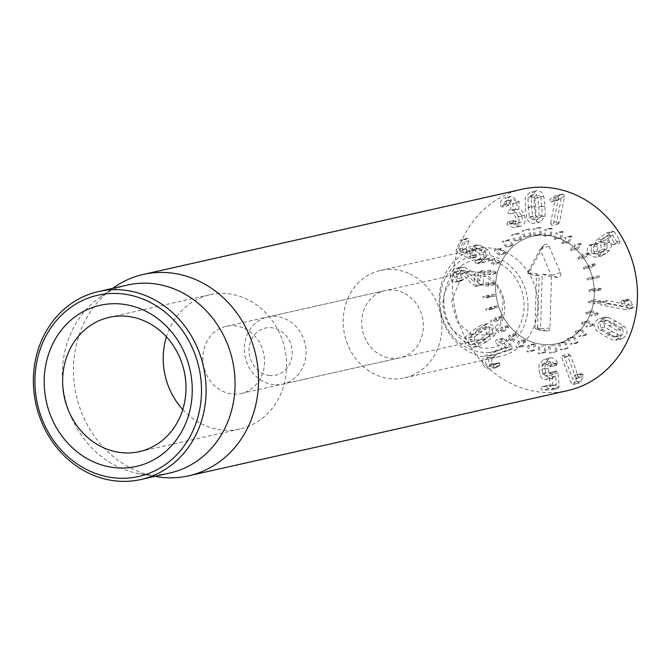 <?xml version="1.0" encoding="UTF-8"?>
<svg xmlns="http://www.w3.org/2000/svg" width="670" height="670" viewBox="0 0 670 670"><rect width="100%" height="100%" fill="white"/><g stroke="black" fill="none" stroke-linecap="round" stroke-linejoin="round"><path stroke-width="0.5" stroke-dasharray="3.35 2.51" d="M561.879 243.026L564.718 237.264L565.874 238.009L563.026 243.771L561.879 243.026L567.967 241.652L569.123 242.398L571.971 236.636L570.815 235.89L567.967 241.652M570.815 235.89L564.718 237.264M571.971 236.636L565.874 238.009M569.123 242.398L563.026 243.771M570.438 249.692L574.307 244.743L575.312 245.722L571.451 250.672L570.438 249.692L576.535 248.319L577.54 249.299L581.409 244.357L580.404 243.378L576.535 248.319M580.404 243.378L574.307 244.743M581.409 244.357L575.312 245.722M577.54 249.299L571.451 250.672M577.699 258.076L582.423 254.156L583.243 255.329L578.511 259.257L577.699 258.076L583.796 256.702L584.608 257.883L589.34 253.964L588.52 252.783L583.796 256.702M588.52 252.783L582.423 254.156M589.34 253.964L583.243 255.329M584.608 257.883L578.511 259.257M583.352 267.841L588.737 265.102L589.332 266.425L583.938 269.164L583.352 267.841L589.441 266.467L590.035 267.791L595.429 265.052L594.834 263.729L589.441 266.467M594.834 263.729L588.737 265.102M595.429 265.052L589.332 266.425M590.035 267.791L583.938 269.164M587.155 278.569L592.992 277.129L593.335 278.544L587.498 279.993L587.155 278.569L593.252 277.204L593.595 278.62L599.432 277.179L599.081 275.755L593.252 277.204M599.081 275.755L592.992 277.129M599.432 277.179L593.335 278.544M593.595 278.62L587.498 279.993M588.955 289.834L594.994 289.741L595.077 291.199L589.039 291.283L588.955 289.834L595.052 288.46L595.136 289.909L601.174 289.825L601.091 288.376L595.052 288.46M601.091 288.376L594.994 289.741M601.174 289.825L595.077 291.199M595.136 289.909L589.039 291.283M588.687 301.148L594.675 302.421L594.491 303.853L588.503 302.572L588.687 301.148L594.784 299.783L594.6 301.207L600.588 302.48L600.772 301.056L594.784 299.783M600.772 301.056L594.675 302.421M600.588 302.48L594.491 303.853M594.6 301.207L588.503 302.572M586.351 312.061L592.045 314.64L591.602 315.98L585.907 313.401L586.351 312.061L592.447 310.687L592.004 312.027L597.699 314.615L598.143 313.275L592.447 310.687M598.143 313.275L592.045 314.64M597.699 314.615L591.602 315.98M592.004 312.027L585.907 313.401M582.054 322.111L587.205 325.896L586.526 327.094L581.367 323.309L582.054 322.111L588.143 320.737L587.464 321.935L592.623 325.721L593.302 324.523L588.143 320.737M593.302 324.523L587.205 325.896M592.623 325.721L586.526 327.094M587.464 321.935L581.367 323.309M575.957 330.888L580.371 335.712L579.475 336.717L575.061 331.893L575.957 330.888L582.054 329.514L581.158 330.519L585.572 335.352L586.468 334.338L582.054 329.514M586.468 334.338L580.371 335.712M585.572 335.352L579.475 336.717M581.158 330.519L575.061 331.893M568.327 338.015L571.812 343.685L570.748 344.464L567.264 338.794L568.327 338.015L574.424 336.65L573.353 337.42L576.837 343.09L577.909 342.32L574.424 336.65M577.909 342.32L571.812 343.685M576.837 343.09L570.748 344.464M573.353 337.42L567.264 338.794M559.475 343.216L561.887 349.497L560.69 350.008L558.278 343.727L559.475 343.216L565.572 341.842L564.375 342.353L566.787 348.635L567.984 348.124L565.572 341.842M567.984 348.124L561.887 349.497M566.787 348.635L560.69 350.008M564.375 342.353L558.278 343.727M549.777 346.264L551.008 352.889L549.735 353.115L548.495 346.491L554.593 345.117L555.824 351.75L557.105 351.524L555.865 344.891M557.105 351.524L551.008 352.889M555.824 351.75L549.735 353.115M554.593 345.117L548.495 346.491M539.618 347.035L539.626 353.735L538.32 353.668L538.312 346.968L544.4 345.594L544.417 352.294L545.723 352.37L545.715 345.661M545.723 352.37L539.626 353.735M544.417 352.294L538.32 353.668M544.4 345.594L538.312 346.968M529.426 345.494L528.211 351.993L526.93 351.633L528.144 345.134L529.426 345.494L535.523 344.12L534.241 343.76L533.027 350.268L534.308 350.628L535.523 344.12M534.308 350.628L528.211 351.993M533.027 350.268L526.93 351.633M534.241 343.76L528.144 345.134M519.627 341.708L517.24 347.738L516.042 347.102L518.421 341.072L519.627 341.708L525.724 340.343L524.518 339.698L522.131 345.728L523.337 346.365L525.724 340.343M523.337 346.365L517.24 347.738M522.131 345.728L516.042 347.102M524.518 339.698L518.421 341.072M510.624 335.838L507.156 341.147L506.084 340.26L509.552 334.95L510.624 335.838L516.712 334.472L515.64 333.576L512.181 338.886L513.254 339.774L516.712 334.472M513.254 339.774L507.156 341.147M512.181 338.886L506.084 340.26M515.64 333.576L509.552 334.95M502.785 328.124L498.388 332.488L497.492 331.382L501.889 327.019L502.785 328.124L508.882 326.751L507.977 325.654L503.589 330.017L504.485 331.114L508.882 326.751M504.485 331.114L498.388 332.488M503.589 330.017L497.492 331.382M507.977 325.654L501.889 327.019M496.437 318.878L491.294 322.119L490.607 320.855L495.75 317.613L496.437 318.878L502.534 317.513L501.847 316.24L496.705 319.481L497.391 320.754L502.534 317.513M497.391 320.754L491.294 322.119M496.705 319.481L490.607 320.855M501.847 316.24L495.75 317.613M491.855 308.493L486.169 310.478L485.725 309.096L491.403 307.111L491.855 308.493L497.952 307.12L497.5 305.738L491.822 307.723L492.266 309.113L497.952 307.12M492.266 309.113L486.169 310.478M491.822 307.723L485.725 309.096M497.5 305.738L491.403 307.111M489.209 297.396L483.229 298.041L483.036 296.601L489.025 295.956L489.209 297.396L495.306 296.023L495.113 294.582L489.133 295.227L489.326 296.676L495.306 296.023M489.326 296.676L483.229 298.041M489.133 295.227L483.036 296.601M495.113 294.582L489.025 295.956M488.623 286.048L482.584 285.328L482.66 283.887L488.698 284.599L488.623 286.048L494.72 284.675L494.795 283.234L488.757 282.514L488.681 283.954L494.72 284.675M488.681 283.954L482.584 285.328M488.757 282.514L482.66 283.887M494.795 283.234L488.698 284.599M490.113 274.909L484.276 272.858L484.611 271.476L490.457 273.528L490.113 274.909L496.21 273.536L496.554 272.154L490.708 270.102L490.373 271.484L496.21 273.536M490.373 271.484L484.276 272.858M490.708 270.102L484.611 271.476M496.554 272.154L490.457 273.528M493.631 264.449L488.221 261.149L488.807 259.885L494.217 263.193L493.631 264.449L499.719 263.084L500.306 261.819L494.904 258.511L494.318 259.776L499.719 263.084M494.318 259.776L488.221 261.149M494.904 258.511L488.807 259.885M500.306 261.819L494.217 263.193M499.008 255.111L494.267 250.689L495.08 249.6L499.82 254.014L499.008 255.111L505.105 253.737L505.917 252.649L501.177 248.227L500.364 249.315L505.105 253.737M500.364 249.315L494.267 250.689M501.177 248.227L495.08 249.6M505.917 252.649L499.82 254.014M506.043 247.264L502.157 241.912L503.162 241.033L507.039 246.384L506.043 247.264L512.14 245.89L513.136 245.011L509.25 239.659L508.254 240.538L512.14 245.89M508.254 240.538L502.157 241.912M509.25 239.659L503.162 241.033M513.136 245.011L507.039 246.384M514.434 241.234L511.562 235.178L512.718 234.55L515.582 240.614L514.434 241.234L521.679 239.24L518.815 233.177L517.659 233.805L520.523 239.86M517.659 233.805L511.562 235.178M518.815 233.177L512.718 234.55M521.679 239.24L515.582 240.614M523.831 237.28L522.106 230.765L523.354 230.421L525.087 236.937L523.831 237.28L531.176 235.564L529.451 229.048L528.194 229.391L529.928 235.907M528.194 229.391L522.106 230.765M529.451 229.048L523.354 230.421M531.176 235.564L525.087 236.937M533.856 235.564L533.337 228.855L534.635 228.805L535.154 235.513L533.856 235.564L541.251 234.14L540.732 227.431L539.425 227.49L539.953 234.198M539.425 227.49L533.337 228.855M540.732 227.431L534.635 228.805M541.251 234.14L535.154 235.513M544.082 236.158L544.794 229.542L546.092 229.777L545.38 236.401L544.082 236.158L550.179 234.785L551.477 235.028L552.189 228.411L550.891 228.168L550.179 234.785M550.891 228.168L544.794 229.542M552.189 228.411L546.092 229.777M551.477 235.028L545.38 236.401M554.09 239.031L556.008 232.775L557.247 233.302L555.33 239.559L554.09 239.031L560.187 237.657L561.427 238.185L563.344 231.929L562.096 231.401L560.187 237.657M562.096 231.401L556.008 232.775M563.344 231.929L557.247 233.302M561.427 238.185L555.33 239.559M479.611 339.908L472.233 344.548L468.447 342.822L468.699 337.973L482.207 328.2L486.42 329.816L486.16 334.665L479.611 339.908L485.708 338.534L478.748 343.065L472.651 344.439M478.748 343.065L474.536 341.449L474.796 336.6L468.699 337.973M474.796 336.6L488.304 326.834L482.207 328.2M488.304 326.834L492.517 328.451L492.257 333.3L486.16 334.665M492.257 333.3L485.708 338.534M494.418 335.503C496.637 332.596 496.855 329.632 495.071 326.6L488.204 323.543L487.266 323.811L479.653 328.643L472.635 334.397C470.415 337.303 470.198 340.268 471.981 343.3L478.849 346.348L487.383 341.273L494.418 335.503L488.321 336.868L481.286 342.646L473.69 347.454L472.752 347.722L465.885 344.673C464.101 341.641 464.318 338.677 466.538 335.771L473.556 330.009L481.169 325.185L482.107 324.916L488.974 327.965C490.758 330.997 490.541 333.97 488.321 336.868M479.787 346.089L473.69 347.454M472.635 334.397L466.538 335.771M487.266 323.811L481.169 325.185M510.23 349.891L512.274 348.584L512.073 346.34L503.698 338.786L502.601 338.434L501.654 339.129L501.796 341.44L508.22 347.228L496.269 351.189L490.457 355.192C487.794 359.204 487.969 362.822 490.993 366.055L496.261 367.621L499.87 365.418L499.703 363.081L498.681 362.822L495.85 364.346L492.969 363.483C491.244 361.683 491.169 359.614 492.735 357.286L496.839 354.405L510.23 349.891L504.133 351.256L490.742 355.778L486.638 358.651C485.072 360.988 485.155 363.048 486.872 364.857L489.753 365.72L492.584 364.195L493.606 364.455L493.773 366.783L490.172 368.994L484.896 367.428C481.872 364.195 481.696 360.577 484.36 356.566L490.172 352.562L502.123 348.601L495.708 342.805L495.557 340.494L496.504 339.799L497.601 340.159L505.984 347.713L506.177 349.958L504.133 351.256M492.969 363.483L486.872 364.857M497.844 363.257L491.746 364.631M499.87 365.418L493.773 366.783M499.435 365.879L493.338 367.244M490.993 366.055L484.896 367.428M496.269 351.189L490.172 352.562M508.17 347.295L502.073 348.668M508.22 347.228L502.123 348.601M512.073 346.34L505.984 347.713M554.902 364.103L556.301 365.343L557.532 363.576L557.356 362.78L551.259 364.153L551.435 364.941L550.204 366.708L544.367 362.721L551.042 361.281L554.902 364.103L548.805 365.477M556.301 365.343L550.204 366.708L556.301 365.343M548.588 372.068L547.909 364.43L541.812 365.803L542.491 373.433L545.95 376.222L552.683 374.773L552.047 374.857L548.588 372.068L542.491 373.433M547.909 364.43L551.042 361.281L544.944 362.646L541.812 365.803M557.356 362.78C556.284 359.564 554.082 357.906 550.757 357.814L549.651 357.956L545.129 363.442L545.062 368.425L545.983 373.6C547.122 376.85 549.115 378.433 551.963 378.341L555.673 376.163L556.376 384.706L548.169 385.351L546.938 387.151L548.454 388.818L558.051 388.374L559.157 386.674L558.026 372.863L556.527 371.021L552.047 374.857L545.95 376.222L550.43 372.386L551.929 374.237L553.06 388.047L551.963 389.747L542.357 390.191L540.841 388.525L542.072 386.724L550.279 386.079L549.576 377.528L545.866 379.706C543.018 379.798 541.033 378.223 539.886 374.974L538.965 369.798L539.032 364.807L543.554 359.329L544.66 359.179C547.985 359.271 550.187 360.929 551.259 364.153M556.527 371.021L550.221 372.42L556.527 371.021M558.051 388.374L551.963 389.747L558.051 388.374M548.169 385.351L541.804 386.757L548.169 385.351M556.376 384.706L550.12 386.356L556.376 384.706M555.673 376.163L549.576 377.528M555.623 376.163L549.526 377.537M551.963 378.341L545.866 379.706M545.129 363.442L539.032 364.807M550.757 357.814L544.66 359.179M583.068 374.764L581.233 373.609L578.855 377.897L570.538 355.485L564.442 356.85L572.758 379.27L575.136 374.982L581.401 373.559L575.136 374.982L576.971 376.138L576.862 377.964L574.709 382.704L573.059 384.471L579.374 383.031L580.798 381.331L582.959 376.599L583.068 374.764L576.971 376.138M578.855 377.897L572.758 379.27M578.897 377.88L572.808 379.245M580.622 374.245L574.525 375.61M577.239 381.582L571.142 382.955L561.854 357.914L562.448 355.502L568.746 354.07L567.951 356.541L577.239 381.582L579.374 383.031L573.285 384.404L571.142 382.955M567.951 356.541L561.854 357.914M570.538 355.485L568.545 354.137M562.448 355.502L564.442 356.85M550.69 223.009L555.112 199.945L550.891 201.854L549.919 199.769L550.949 198.387L556.335 195.514L557.298 195.531L558.378 198.035L553.437 223.797L551.686 225.338L550.69 223.009L556.787 221.636L557.783 223.964L558.361 223.989L551.686 225.338M557.783 223.964L559.534 222.432L564.475 196.662L563.395 194.166L562.431 194.141L557.046 197.014L556.016 198.404L556.988 200.481L561.209 198.571L556.787 221.636M561.209 198.571L555.112 199.945M561.159 198.563L555.062 199.928M557.825 200.364L550.891 201.854L557.825 200.364M556.016 198.404L549.919 199.769M564.475 196.662L558.378 198.035M559.534 222.432L553.437 223.797M606.928 248.461L601.35 252.64L597.179 251.091L597.464 244.173L595.412 243.805L588.796 245.706L589.943 244.877L596.04 243.503L589.324 245.178L591.367 245.547L591.082 252.464L595.253 254.014L600.831 249.835L601.107 245.228L595.672 242.699L596.283 240.413L606.417 232.951L613.176 231.251L602.38 239.039L601.769 241.334L607.204 243.855L606.928 248.461L600.831 249.835M597.464 244.173L591.367 245.547M597.271 246.083L591.174 247.456M601.35 252.64L594.809 254.139L601.35 252.64M614.449 231.853L612.514 231.577L606.417 232.951L608.352 233.219L613.955 242.23L613.486 244.45L612.816 244.768L618.913 243.403L619.582 243.084L620.052 240.857L614.449 231.853L608.352 233.219M594.893 244.332C592.975 246.853 592.891 249.734 594.633 252.967L601.275 256.007L606.023 253.536L609.549 250.253C611.45 247.657 611.593 245.019 609.968 242.331L606.233 239.776L612.514 235.153L617.506 242.733L619.582 243.084M613.486 244.45L611.409 244.098L606.417 236.527L600.136 241.141L603.871 243.704C605.496 246.384 605.353 249.031 603.452 251.627L599.926 254.902L595.186 257.372L588.545 254.34C586.794 251.108 586.878 248.227 588.796 245.706M612.514 235.153L606.417 236.527L612.514 235.153M606.233 239.776L600.136 241.141M606.266 239.827L600.169 241.192M609.968 242.331L603.871 243.704M602.104 255.772L596.007 257.138M594.633 252.967L588.545 254.34M601.786 302.053L623.108 306.165L620.839 301.55L622.581 300.411L623.954 301.5L626.684 306.14L627.363 308.434L626.249 309.708L601.442 305.126L599.826 303.25L600.889 302.061L607.883 300.688L606.986 300.696L605.923 301.877L607.539 303.753L631.358 308.342L625.261 309.716M631.358 308.342L632.346 308.334L633.46 307.061L630.051 300.135L628.669 299.038L626.936 300.185L629.205 304.791L607.883 300.688M629.205 304.791L623.108 306.165M629.214 304.733L623.117 306.106M627.154 301.115L621.056 302.48M626.936 300.185L620.839 301.55M628.669 299.038L621.827 300.42L628.669 299.038M607.539 303.753L601.442 305.126M609.131 325.645L616.467 330.226L617.506 335.017L615.286 337.043L613.594 337.01L605.948 333.158L598.586 328.56L597.548 323.778L599.767 321.751L601.459 321.776L609.131 325.645L615.228 324.272L622.556 328.853L616.467 330.226M622.556 328.853L623.603 333.643L621.383 335.67L613.594 337.01M619.691 335.637L604.683 327.195L598.586 328.56M604.683 327.195L603.645 322.404L605.856 320.377L607.556 320.411L601.459 321.776M607.556 320.411L615.228 324.272M608.092 317.32L604.775 317.22L600.797 320.804C599.524 323.97 600.228 326.901 602.899 329.581L610.831 334.657L619.155 338.735L622.472 338.827L626.45 335.243C627.715 332.077 627.019 329.146 624.348 326.474L616.442 321.407L608.092 317.32L601.995 318.685L610.345 322.772L618.251 327.839C620.923 330.519 621.626 333.442 620.353 336.616L616.375 340.192L613.058 340.1L604.734 336.03L596.803 330.947C594.131 328.267 593.427 325.344 594.7 322.178L598.679 318.593L601.995 318.685M624.348 326.474L618.251 327.839M619.155 338.735L613.058 340.1M602.899 329.581L596.803 330.947M479.243 283.737L481.361 285.11L483.011 283.904L484.393 272.397L483.028 270.579L481.294 271.769L480.239 280.596L470.667 270.873L464.402 267.096L460.901 267.079L456.186 272.548C456.144 276.718 457.719 279.407 460.893 280.604L461.488 280.814L463.221 279.591L459.268 273.285L461.906 270.219L463.992 270.245L468.464 272.891L479.243 283.737L473.146 285.11L462.367 274.256L457.903 271.61L455.818 271.593L453.18 274.658L457.124 280.965L455.391 282.187L454.796 281.978C451.622 280.78 450.047 278.092 450.089 273.921L454.804 268.452L458.305 268.461L464.578 272.246L474.142 281.961L475.197 273.142L476.931 271.953L478.296 273.77L476.914 285.278L475.265 286.484L473.146 285.11M459.268 273.285L453.18 274.658M462.082 277.882L455.985 279.256M461.488 280.814L455.391 282.187L461.488 280.814M460.893 280.604L454.796 281.978M456.186 272.548L450.089 273.921M470.667 270.873L464.578 272.246M480.156 280.579L474.058 281.944M480.239 280.596L474.142 281.961M483.028 270.579L476.931 271.953M483.011 283.904L476.914 285.278M481.361 285.11L475.265 286.484L481.361 285.11M482.433 261.945L485.206 262.02L489.36 258.335C490.616 255.287 490.021 252.464 487.576 249.851L483.723 247.054L479.259 245.111L476.395 245.019L472.811 248.252L472.794 253.009L465.809 249.006L469.101 240.773L468.271 238.612L467.099 238.378L466.27 239.148L462.183 248.603L462.995 250.597L475.591 257.372L476.404 256.635L475.491 250.245L477.509 248.369L479.259 248.453L482.501 249.885L485.516 251.979L486.529 256.71L484.125 258.804L480.934 259.533L481.747 261.677L482.433 261.945L476.337 263.318L475.65 263.05L474.837 260.898L478.028 260.178L480.432 258.076L479.419 253.352L476.404 251.258L473.162 249.818L471.412 249.743L469.394 251.61L470.306 258.009L469.494 258.746L456.898 251.97L456.086 249.977L461.002 239.751L462.174 239.986L463.004 242.146L459.578 250.069L466.697 254.382L466.714 249.625L470.298 246.392L473.162 246.485L477.626 248.428L481.479 251.225C483.924 253.838 484.519 256.66 483.263 259.7L479.109 263.385L476.337 263.318M480.934 259.533L474.837 260.898M482.542 258.863L475.625 260.236L482.542 258.863M485.516 251.979L479.419 253.352M479.259 248.453L473.162 249.818M472.794 253.009L466.697 254.382M472.819 252.959L466.722 254.332M472.811 248.252L466.714 249.625M487.576 249.851L481.479 251.225M489.36 258.335L483.263 259.7M521.788 216.201C522.902 219.417 522.307 221.594 520.012 222.75L513.731 220.597L513.086 222.691L513.446 223.445L507.349 224.81L506.997 224.065L507.634 221.971L513.89 220.547L507.634 221.971L513.915 224.123C516.21 222.968 516.805 220.782 515.691 217.566C514.367 214.266 512.441 213.035 509.912 213.856L516.009 212.482C518.53 211.661 520.464 212.901 521.788 216.201L515.691 217.566M515.423 221.318L509.326 222.683M520.012 222.75L513.295 224.308L520.012 222.75M516.537 203.035C517.516 206.184 516.93 208.253 514.769 209.233L513.915 211.444L515.783 212.566L509.686 213.939L507.818 212.817L508.672 210.598C510.833 209.618 511.419 207.558 510.44 204.4C509.317 201.553 507.651 200.481 505.431 201.201L502.232 207.005L508.329 205.631L511.528 199.827L505.431 201.201L511.528 199.827C513.748 199.116 515.414 200.179 516.537 203.035L510.44 204.4M514.769 209.233L508.672 210.598M513.446 223.445L520.104 226.351L521.176 226.033C525.004 224.132 526.084 220.489 524.426 215.112C522.65 211.285 520.783 209.291 518.806 209.141L519.149 201.796L511.394 196.235L510.414 196.528C507.45 198.06 506.168 200.405 506.57 203.563L506.763 204.501L508.53 205.573L502.433 206.938L500.666 205.866L500.473 204.928C500.071 201.779 501.361 199.434 504.317 197.901L505.306 197.6L513.053 203.169L512.709 210.506C514.686 210.665 516.553 212.65 518.329 216.485C519.995 221.862 518.907 225.497 515.079 227.398L514.016 227.725L507.349 224.81M510.414 196.528L504.317 197.901M519.149 201.796L513.053 203.169M518.773 209.057L512.684 210.43M518.806 209.141L512.709 210.506M524.426 215.112L518.329 216.485M521.176 226.033L515.079 227.398M528.312 207.842L528.002 198.689L531.201 195.54L534.861 198.437L536.235 216.745L533.027 219.894L529.367 216.996L528.312 207.842L534.409 206.477L534.091 197.323L528.002 198.689M534.091 197.323L537.298 194.166L540.958 197.064L534.861 198.437M540.958 197.064L542.332 215.372L536.235 216.745M542.332 215.372L539.124 218.529L535.464 215.631L529.367 216.996M535.464 215.631L534.409 206.477M532.75 216.494C533.99 220.212 536.201 222.046 539.384 221.996L540.573 221.845L545.162 216.033L544.919 206.084L543.672 196.193C542.432 192.483 540.221 190.648 537.038 190.699L535.849 190.85L531.268 196.662L531.503 206.586L532.75 216.494L526.654 217.867L525.406 207.951L525.171 198.035L529.752 192.223L530.942 192.072C534.124 192.022 536.335 193.848 537.575 197.566L538.822 207.449L539.065 217.398L534.476 223.21L533.287 223.361C530.104 223.411 527.893 221.586 526.654 217.867M531.268 196.662L525.171 198.035M543.672 196.193L537.575 197.566M545.162 216.033L539.065 217.398M522.29 189.2A103.222 91.974 -102.7 0 0 452.535 279.139A103.222 91.974 -102.7 0 0 512.475 384.195A103.222 91.974 -102.7 0 0 567.582 390.618M562.247 239.626A55.049 49.052 -102.7 0 0 532.859 236.2A55.049 49.052 -102.7 0 0 497.081 300.671A55.049 49.052 -102.7 0 0 557.013 343.618A55.049 49.052 -102.7 0 0 594.215 295.654A55.049 49.052 -102.7 0 0 562.247 239.626M244.516 328.467A34.404 30.661 77.3 0 1 264.491 363.483A34.404 30.661 77.3 0 1 241.242 393.466A34.404 30.661 77.3 0 1 222.876 391.322A34.404 30.661 77.3 0 1 202.893 356.306A34.404 30.661 77.3 0 1 226.15 326.324A34.404 30.661 77.3 0 1 244.516 328.467M403.357 292.748A34.404 30.661 -102.7 0 0 384.99 290.613A34.404 30.661 -102.7 0 0 362.629 330.905A34.404 30.661 -102.7 0 0 400.082 357.747A34.404 30.661 -102.7 0 0 423.331 327.772A34.404 30.661 -102.7 0 0 403.357 292.748M182.776 409.538A68.817 61.313 -102.7 0 0 203.253 424.73A68.817 61.313 -102.7 0 0 239.994 429.009A68.817 61.313 -102.7 0 0 284.716 348.425A68.817 61.313 -102.7 0 0 209.802 294.741A68.817 61.313 -102.7 0 0 166.428 336.834M409.847 273.896A55.049 49.052 77.3 0 1 441.815 329.925A55.049 49.052 77.3 0 1 404.613 377.888A55.049 49.052 77.3 0 1 344.682 334.941A55.049 49.052 77.3 0 1 380.459 270.471A55.049 49.052 77.3 0 1 409.847 273.896M127.56 285.018A96.338 85.835 -102.7 0 0 99.889 297.338A96.338 85.835 -102.7 0 0 64.948 397.838A96.338 85.835 -102.7 0 0 139.544 473.715A96.338 85.835 -102.7 0 0 169.828 473.003M156.177 476.588A103.222 91.974 77.3 0 1 133.523 469.402A103.222 91.974 77.3 0 1 74.119 382.47A103.222 91.974 77.3 0 1 113.682 287.623M537.625 326.868L539.794 330.369L546.77 331.139A3.442 3.065 -102.7 0 0 549.953 328.007L551.519 276.836L557.683 277.397A3.442 3.065 -102.7 0 0 560.547 272.615L548.99 246.233A3.442 3.065 -102.7 0 0 543.563 245.731L530.456 269.842A3.442 3.065 -102.7 0 0 533.019 275.127L539.183 275.697L537.625 326.868L535.02 328.434L536.503 273.712L527.407 272.874L540.112 249.491L551.326 275.077L542.231 274.239L540.564 328.828L534.836 328.3M540.606 330.57L535.02 328.434L539.794 330.369M539.183 275.697L536.503 273.712M530.456 269.842L527.407 272.874M548.99 246.233L540.539 248.88L540.112 249.491M557.683 277.397L551.326 275.077M551.519 276.836L542.231 274.239M549.953 328.007L540.564 328.828M546.77 331.139L541.184 329.003M269.884 375.476A24.087 21.457 77.3 0 1 252.289 337.931A24.087 21.457 77.3 0 1 289.666 341.382A24.087 21.457 77.3 0 1 269.884 375.476M274.147 384.68A34.404 30.661 77.3 0 1 244.516 352.529A34.404 30.661 77.3 0 1 267.64 316.994A34.404 30.661 77.3 0 1 305.101 343.844A34.404 30.661 77.3 0 1 282.74 384.136A34.404 30.661 77.3 0 1 274.147 384.68M443.012 303.049A34.404 30.661 77.3 0 1 466.295 272.33A34.404 30.661 77.3 0 1 503.756 299.172A34.404 30.661 77.3 0 1 481.395 339.464A34.404 30.661 77.3 0 1 472.802 340.008A34.404 30.661 77.3 0 1 443.012 303.049M527.96 307.681A49.094 43.743 77.3 0 1 460.692 343.743A49.094 43.743 77.3 0 1 463.263 259.432A49.094 43.743 77.3 0 1 527.96 307.681M537.876 307.145A55.049 49.052 -102.7 0 0 476.47 248.88A55.049 49.052 -102.7 0 0 440.693 313.351A55.049 49.052 -102.7 0 0 500.624 356.298A55.049 49.052 -102.7 0 0 537.876 307.145M594.265 294.465A55.049 49.052 -102.7 0 0 532.859 236.2A55.049 49.052 -102.7 0 0 497.081 300.671A55.049 49.052 -102.7 0 0 557.013 343.618A55.049 49.052 -102.7 0 0 594.265 294.465M481.328 331.374L475.231 332.747M487.383 341.273L481.286 342.646M479.653 328.643L473.556 330.009M512.274 348.584L506.177 349.958M496.839 354.405L490.742 355.778M492.735 357.286L486.638 358.651M499.703 363.081L493.606 364.455M490.457 355.192L484.36 356.566M501.796 341.44L495.708 342.805M503.698 338.786L497.601 340.159M557.532 363.576L551.435 364.941M547.934 368.291L541.837 369.664M555.078 372.445L548.981 373.81M558.026 372.863L551.929 374.237M559.157 386.674L553.06 388.047M548.454 388.818L542.357 390.191M545.983 373.6L539.886 374.974M545.062 368.425L538.965 369.798M582.959 376.599L576.862 377.964M580.798 381.331L574.709 382.704M557.046 197.014L550.949 198.387M561.309 194.61L555.212 195.983M563.395 194.166L557.298 195.531M597.179 251.091L591.082 252.464M604.348 250.831L598.251 252.205M607.204 243.855L601.107 245.228M603.67 242.063L597.573 243.436M601.769 241.334L595.672 242.699M602.38 239.039L596.283 240.413M620.052 240.857L613.955 242.23M617.506 242.733L611.409 244.098M609.549 250.253L603.452 251.627M606.023 253.536L599.926 254.902M630.051 300.135L623.954 301.5M632.781 304.766L626.684 306.14M633.46 307.061L627.363 308.434M612.045 331.784L605.948 333.158M616.442 321.407L610.345 322.772M610.831 334.657L604.734 336.03M468.464 272.891L462.367 274.256M463.992 270.245L457.903 271.61M463.221 279.591L457.124 280.965M464.402 267.096L458.305 268.461M481.294 271.769L475.197 273.142M484.393 272.397L478.296 273.77M481.747 261.677L475.65 263.05M486.529 256.71L480.432 258.076M482.501 249.885L476.404 251.258M475.491 250.245L469.394 251.61M475.968 254.474L469.871 255.84M476.404 256.635L470.306 258.009M474.276 257.071L468.179 258.436M462.995 250.597L456.898 251.97M462.183 248.603L456.086 249.977M466.27 239.148L460.173 240.522M469.101 240.773L463.004 242.146M465.675 248.696L459.578 250.069M465.809 249.006L459.712 250.379M479.259 245.111L473.162 246.485M483.723 247.054L477.626 248.428M513.086 222.691L506.997 224.065M514.602 209.3L508.505 210.673M509.292 203.873L503.195 205.238M506.763 204.501L500.666 205.866M506.57 203.563L500.473 204.928M542.013 206.192L535.916 207.558M531.503 206.586L525.406 207.951M544.919 206.084L538.822 207.449M533.019 275.127L527.432 272.991L532.189 274.918M543.563 245.731L540.539 248.88L544.006 245.103M560.547 272.615L552.097 275.269M443.892 299.917A44.731 39.857 -102.7 0 0 502.843 343.878A44.731 39.857 -102.7 0 0 505.188 267.054A44.731 39.857 -102.7 0 0 443.892 299.917M472.233 344.548L478.33 343.182M482.626 328.091L488.723 326.717M478.849 346.348L472.752 347.722M488.204 323.543L482.107 324.916M495.85 364.346L489.753 365.72M498.681 362.822L492.584 364.195M496.261 367.621L490.172 368.994M502.601 338.434L496.504 339.799M556.251 384.974L550.154 386.347M552.901 378.207L546.804 379.572M549.651 357.956L543.554 359.329M557.448 200.489L551.351 201.854M562.431 194.141L556.335 195.514M612.631 235.095L606.534 236.46M601.275 256.007L595.186 257.372M632.346 308.334L626.249 309.708M606.986 300.696L600.889 302.061M615.286 337.043L621.383 335.67M599.767 321.751L605.856 320.377M622.472 338.827L616.375 340.192M604.775 317.22L598.679 318.593M461.906 270.219L455.818 271.593M460.901 267.079L454.804 268.452M484.125 258.804L478.028 260.178M477.509 248.369L471.412 249.743M475.591 257.372L469.494 258.746M467.099 238.378L461.002 239.751M476.395 245.019L470.298 246.392M485.206 262.02L479.109 263.385M511.394 196.235L505.306 197.6M520.104 226.351L514.016 227.725M530.531 195.623L536.628 194.25M533.705 219.81L539.802 218.437M535.849 190.85L529.752 192.223M540.573 221.845L534.476 223.21M241.242 393.466L400.082 357.747M226.15 326.324L384.99 290.613M209.802 294.741L109.218 317.354M239.994 429.009L139.41 451.63M404.613 377.888L500.624 356.298M380.459 270.471L476.47 248.88M139.544 473.715L154.879 476.362M99.889 297.338L112.61 288.376M282.74 384.136L481.395 339.464M267.64 316.994L466.295 272.33M451.555 301.709L459.427 281.559L470.901 274.817L485.323 276.241L496.487 284.909L503.371 299.415L500.708 322.17L484.82 335.168L471.094 334.012L457.057 321.96L451.555 301.709"/><path stroke-width="1" d="M188.63 475.826L567.582 390.618A103.222 91.974 -102.7 0 0 634.666 269.734A103.222 91.974 -102.7 0 0 522.29 189.2L143.338 274.415A103.222 91.974 77.3 0 1 198.446 280.839A103.222 91.974 77.3 0 1 258.385 385.895A103.222 91.974 77.3 0 1 188.63 475.826A103.222 91.974 77.3 0 1 156.177 476.588L154.879 476.362M102.669 447.351A68.817 61.313 77.3 0 1 62.712 377.31A68.817 61.313 77.3 0 1 109.218 317.354A68.817 61.313 77.3 0 1 145.951 321.642A68.817 61.313 77.3 0 1 185.917 391.674A68.817 61.313 77.3 0 1 139.41 451.63A68.817 61.313 77.3 0 1 102.669 447.351M144.184 310.436A82.578 73.574 -102.7 0 0 45.192 395.35A82.578 73.574 -102.7 0 0 165.272 451.806A82.578 73.574 -102.7 0 0 144.184 310.436M166.428 336.834A68.817 61.313 -102.7 0 0 182.776 409.538M89.001 470.717A92.895 82.77 77.3 0 1 65.275 311.684A92.895 82.77 77.3 0 1 200.372 375.192A92.895 82.77 77.3 0 1 89.001 470.717M89.445 473.514A96.338 85.835 -102.7 0 0 140.876 479.511A96.338 85.835 -102.7 0 0 205.983 395.576A96.338 85.835 -102.7 0 0 150.038 297.522A96.338 85.835 -102.7 0 0 98.607 291.525A96.338 85.835 -102.7 0 0 33.5 375.468A96.338 85.835 -102.7 0 0 89.445 473.514M140.876 479.511L169.828 473.003A96.338 85.835 -102.7 0 0 234.935 389.061A96.338 85.835 -102.7 0 0 178.999 291.014A96.338 85.835 -102.7 0 0 127.56 285.018L98.607 291.525M112.61 288.376L113.682 287.623A103.222 91.974 77.3 0 1 143.338 274.415"/></g></svg>
